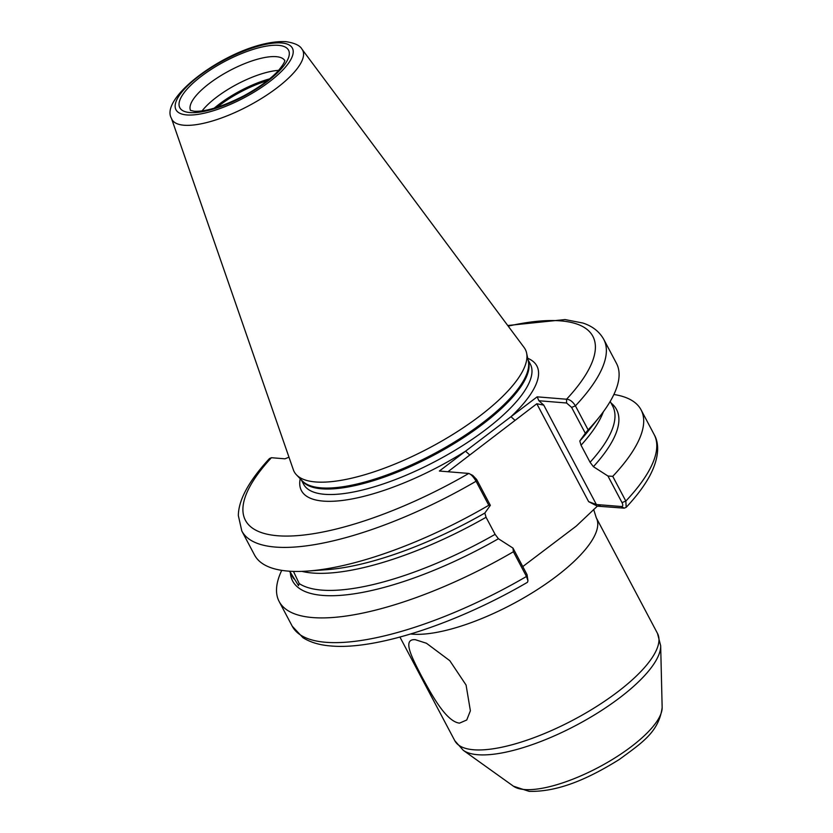 <?xml version="1.0" encoding="UTF-8"?>
<svg xmlns="http://www.w3.org/2000/svg" width="833" height="833" viewBox="0 0 833 833"><rect width="100%" height="100%" fill="white"/><g stroke="black" fill="none" stroke-linecap="round" stroke-linejoin="round"><path stroke-width="1.25" d="M459.493 723.138C446.051 721.555 431.556 694.649 421.383 675.844C411.356 656.487 402.214 638.765 415.292 639.682L426.465 643.263L449.789 660.684L466.074 685.049L470.385 710.788L466.74 719.993L459.493 723.138M289.707 571.219L298.506 585.62L299.214 583.579L293.445 571.396M278.628 70.357A53.312 17.233 -27.9 0 0 216.58 97.18A53.312 17.233 -27.9 0 0 202.075 110.893M288.978 457.202L284.969 458.816L271.423 457.713A196.578 63.537 -27.9 0 0 277.743 535.754A196.578 63.537 -27.9 0 0 468.781 473.436L472.748 475.414L476.632 479.454L476.07 481.245A204.772 66.182 152.1 0 1 275.296 547.062A204.772 66.182 152.1 0 1 241.809 530.975L254.534 555.007A204.772 66.182 -27.9 0 0 288.02 571.094A204.772 66.182 -27.9 0 0 307.918 571.042A204.772 66.182 -27.9 0 0 488.794 505.277L476.07 481.245C473.56 476.934 471.124 474.331 468.781 473.436L439.376 471.041L465.543 451.184L537.16 396.841L566.565 399.236C569.845 399.413 572.792 401.621 575.416 405.858L588.14 429.89A204.772 66.182 -27.9 0 0 599.729 416.542A204.772 66.182 -27.9 0 0 616.472 363.375L603.748 339.343A204.772 66.182 152.1 0 1 575.416 405.858L571.605 407.389L566.586 403.005L538.899 400.746L543.751 405.119L596.386 504.527L621.397 506.526C622.98 506.474 623.188 505.162 622.022 502.601L607.944 476.018L593.398 466.678A183.25 59.226 -27.9 0 0 611.037 403.005M293.331 469.739A130.75 42.254 -27.9 0 0 296.465 474.841A130.75 42.254 -27.9 0 0 315.551 481.953A130.75 42.254 -27.9 0 0 479.548 416.188A130.75 42.254 -27.9 0 0 526.591 352.994A130.75 42.254 -27.9 0 0 524.134 347.538L301.994 49.199A73.95 23.907 152.1 0 1 264.842 96.357A73.95 23.907 152.1 0 1 184.01 125.231A73.95 23.907 152.1 0 1 171.442 118.317L293.331 469.739M281.731 570.355A204.772 66.182 -27.9 0 0 279.138 601.478L292.227 626.197L302.973 637.693C310.417 642.389 319.747 645.138 330.951 645.971C376.11 650.156 457.036 623.376 527.445 582.298L527.966 580.82L526.487 576.467L513.399 551.748L512.972 548.083L527.05 574.666L527.966 580.82M522.77 566.586L576.238 526.112L597.344 506.162L588.629 501.643L536.806 403.755L447.935 471.738M607.944 476.018L612.744 476.361L625.833 501.081L626.187 507.328L624.229 508.161L597.344 506.162M279.138 601.478A204.772 66.182 -27.9 0 0 312.625 617.565A204.772 66.182 -27.9 0 0 513.399 551.748M307.918 571.042L326.828 569.678A183.25 59.226 -27.9 0 0 484.827 513.055L486.066 517.283L495.104 534.349L498.426 538.743L512.972 548.083M612.744 476.361A204.772 66.182 -27.9 0 0 641.077 409.846A204.772 66.182 -27.9 0 0 613.879 394.488M588.14 429.89L585.328 433.285L571.605 407.389M599.729 416.542L587.963 431.411A183.25 59.226 -27.9 0 1 579.799 440.99L585.328 433.285M593.398 466.678L590.076 462.284L581.038 445.218L579.799 440.99M476.632 479.454L490.345 505.35L484.827 513.055M490.345 505.35L488.794 505.277M290.363 572.792A183.25 59.226 -27.9 0 0 498.426 538.743M271.423 457.713L269.444 458.566C248.859 480.933 238.488 499.946 238.342 515.606L241.809 530.975M624.229 508.161L621.397 506.526M600.499 506.225L597.667 504.59M596.386 504.527L588.629 501.643M566.586 403.005L566.565 399.236A196.578 63.537 -27.9 0 0 560.724 320.882A196.578 63.537 -27.9 0 0 508.203 326.13M537.16 396.841L538.899 400.746M514.981 420.311L510.983 416.708A133.197 43.056 152.1 0 0 527.716 358.284M536.806 403.755L543.751 405.119M469.552 454.787L465.543 451.184A133.197 43.056 152.1 0 1 323.214 501.102A133.197 43.056 152.1 0 1 300.213 478.746M189.882 112.559A61.507 19.877 152.1 0 1 201.326 76.272A61.507 19.877 152.1 0 1 278.472 45.336A61.507 19.877 152.1 0 1 267.018 81.624A61.507 19.877 152.1 0 1 189.882 112.559M284.751 60.549A53.312 17.233 -27.9 0 0 276.202 56.665A53.312 17.233 -27.9 0 0 209.333 83.477A53.312 17.233 -27.9 0 0 190.528 110.435M269.611 78.854A55.603 17.972 -27.9 0 0 219.141 104.229A55.603 17.972 -27.9 0 0 214.175 108.207M267.351 80.676A55.769 18.024 -27.9 0 0 219.62 105.281A55.769 18.024 -27.9 0 0 216.955 107.363M301.296 479.881L303.597 484.223A128.292 41.463 -27.9 0 0 324.578 494.302A128.292 41.463 -27.9 0 0 485.483 429.786A128.292 41.463 -27.9 0 0 530.35 364.167L528.049 359.814M528.122 360.179A128.292 41.463 152.1 0 1 482.578 424.289A128.292 41.463 152.1 0 1 301.546 480.141M296.465 474.841L302.233 480.86A128.459 41.515 -27.9 0 0 482.109 423.237A128.459 41.515 -27.9 0 0 528.33 361.147L526.591 352.994M281.596 42.962A65.849 21.283 -27.9 0 0 199.004 76.084A65.849 21.283 -27.9 0 0 186.748 114.933A65.849 21.283 -27.9 0 0 269.34 81.821A65.849 21.283 -27.9 0 0 281.596 42.962M593.658 509.432L596.293 517.814L657.508 633.444A114.673 37.058 152.1 0 1 596.563 706.499A114.673 37.058 152.1 0 1 473.581 749.762A114.673 37.058 152.1 0 1 454.828 740.756L463.252 750.294A113.132 36.569 152.1 0 0 477.757 754.719A113.132 36.569 152.1 0 0 591.513 716.682A113.132 36.569 152.1 0 0 660.673 645.773L662.152 707.477A85.216 27.541 152.1 0 1 610.058 760.883A85.216 27.541 152.1 0 1 524.374 789.528A85.216 27.541 152.1 0 1 513.451 786.206L463.252 750.294M292.227 626.197A204.772 66.182 -27.9 0 0 325.713 642.285A204.772 66.182 -27.9 0 0 526.487 576.467L527.05 574.666M596.293 517.814A114.673 37.058 152.1 0 1 535.348 590.878A114.673 37.058 152.1 0 1 412.366 634.142A114.673 37.058 152.1 0 1 410.711 633.986M289.52 571.209L291.987 575.853A181.427 58.643 -27.9 0 0 294.07 578.997M299.214 583.579A181.427 58.643 -27.9 0 0 495.104 534.349M486.066 517.283A181.427 58.643 152.1 0 1 301.91 571.365M622.022 502.601L625.833 501.081A204.772 66.182 -27.9 0 0 654.155 434.555C658.726 442.292 660.173 455.922 649.927 475.56C644.492 485.66 636.579 496.249 626.187 507.328M603.373 411.752A181.427 58.643 152.1 0 1 581.038 445.218M590.076 462.284A181.427 58.643 -27.9 0 0 612.661 406.067L610.193 401.412M284.751 60.372C284.345 59.861 286.916 60.465 278.087 70.961C269.965 79.593 258.365 87.986 243.288 96.118C222.026 106.801 205.647 111.841 194.172 111.247L190.382 110.341M171.442 118.317C158.197 96.159 237.915 39.411 285.896 41.65C294.653 42.962 300.015 45.482 301.994 49.199M513.451 786.206L529.101 791.35C559.432 792.089 590.201 777.585 619.44 759.394C641.42 743.13 658.976 732.176 662.152 707.477M603.748 339.343C599.364 331.576 592.43 326.151 582.933 323.048L565.024 319.57L507.745 325.516M399.934 637.068L454.828 740.756M641.077 409.846L654.155 434.555M657.508 633.444L660.673 645.773"/></g></svg>
